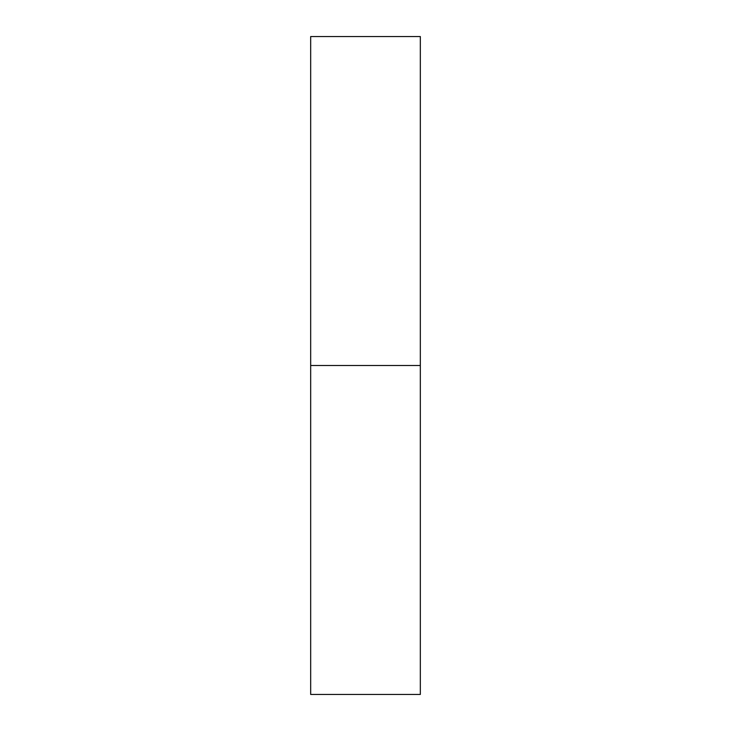 <?xml version="1.0" encoding="UTF-8"?>
<svg xmlns="http://www.w3.org/2000/svg" width="731" height="731" viewBox="0 0 731 731"><rect width="100%" height="100%" fill="white"/><g stroke="black" fill="none" stroke-linecap="round" stroke-linejoin="round"><path stroke-width="1.1" d="M310.675 694.45L310.675 36.55L310.675 694.45L420.325 694.45L420.325 365.5L310.675 365.5L420.325 365.5L420.325 36.55L420.325 694.45M310.675 36.55L420.325 36.55"/></g></svg>
